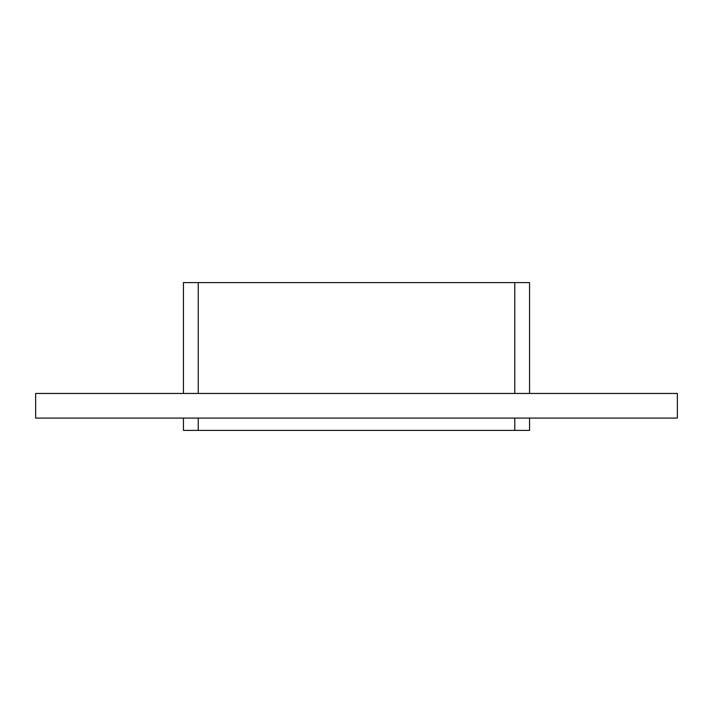 <?xml version="1.0" encoding="UTF-8"?>
<svg xmlns="http://www.w3.org/2000/svg" width="713" height="713" viewBox="0 0 713 713"><rect width="100%" height="100%" fill="white"/><g stroke="black" fill="none" stroke-linecap="round" stroke-linejoin="round"><path stroke-width="1.07" d="M35.65 393.451L677.35 393.451L677.35 418.085L35.65 418.085L35.65 393.451M529.554 418.085L529.554 430.402L183.446 430.402L183.446 418.085M183.446 393.451L183.446 282.598L529.554 282.598L529.554 393.451M198.232 430.402L198.232 418.085M198.232 393.451L198.232 282.598M514.768 430.402L514.768 418.085M514.768 393.451L514.768 282.598"/></g></svg>
